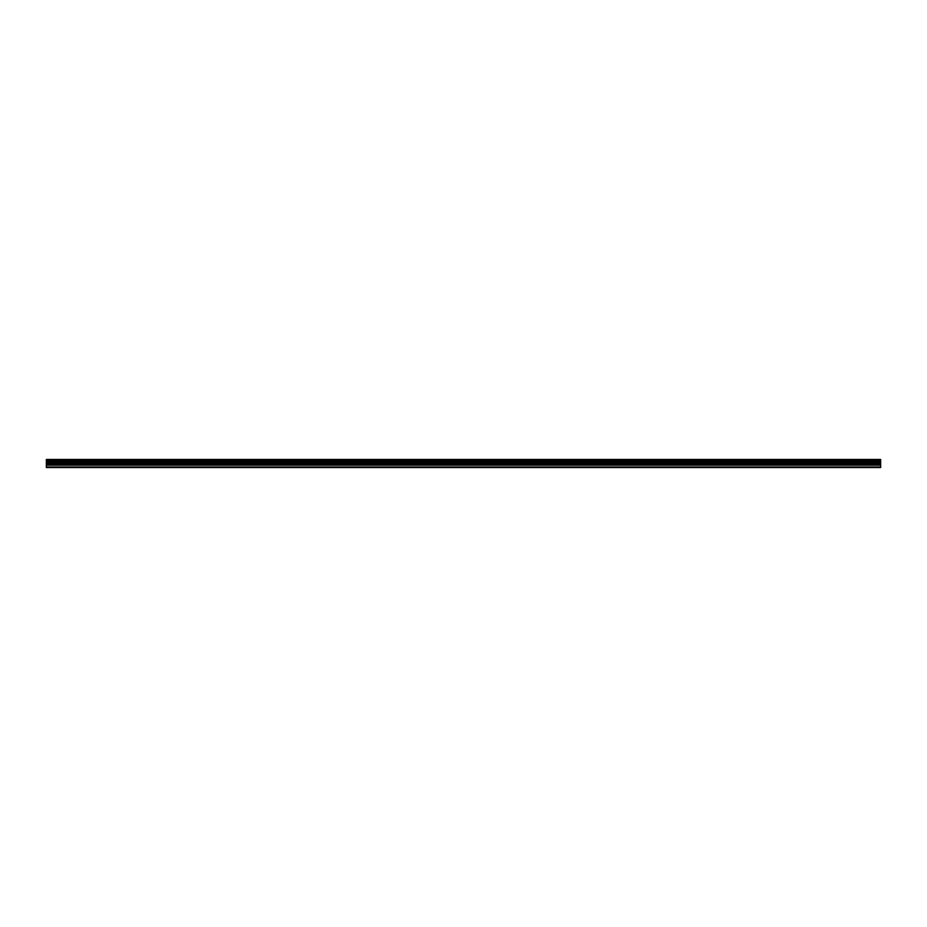 <?xml version="1.0" encoding="UTF-8"?>
<svg xmlns="http://www.w3.org/2000/svg" width="927" height="927" viewBox="0 0 927 927"><rect width="100%" height="100%" fill="white"/><g stroke="black" fill="none" stroke-linecap="round" stroke-linejoin="round"><path stroke-width="1.39" d="M46.35 465.006L46.35 462.144L880.65 462.144L880.65 465.006L46.35 465.006L46.35 467.532L880.65 467.532L880.65 465.006M46.35 459.607L880.65 459.607L46.35 459.468L46.35 462.144M880.65 459.468L46.35 459.468M880.65 459.607L880.65 460.302L46.35 460.302M46.35 460.464L880.65 460.302M880.65 460.464L880.65 461.101L46.35 461.101M46.35 461.275L880.65 461.101M880.65 461.275L880.65 462.04L46.35 462.04M46.35 467.011L880.65 467.011M46.35 462.306L880.65 462.306M46.35 465.18L880.65 465.18M46.35 464.033L880.65 464.033M880.65 463.859L46.35 463.859M46.35 462.48L880.65 462.48"/></g></svg>
